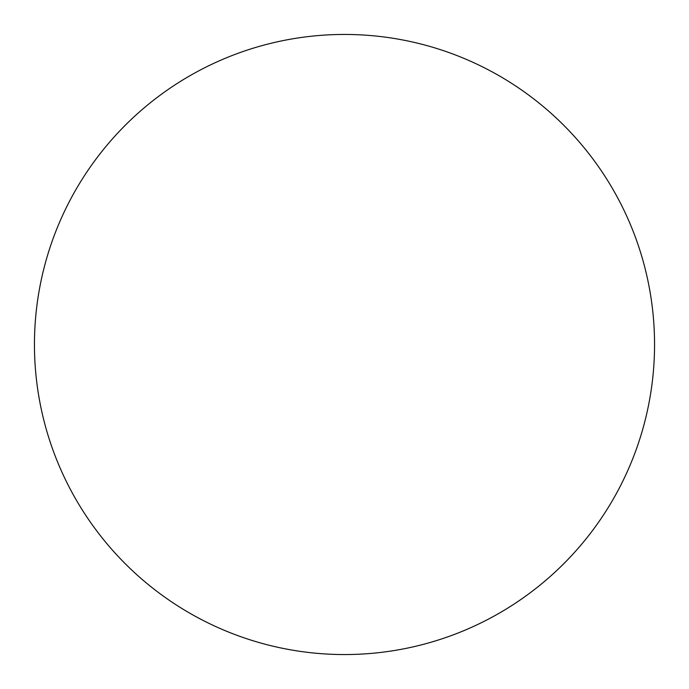 <?xml version="1.0" encoding="UTF-8"?>
<svg xmlns="http://www.w3.org/2000/svg" width="689" height="689" viewBox="0 0 689 689"><rect width="100%" height="100%" fill="white"/><g stroke="black" fill="none" stroke-linecap="round" stroke-linejoin="round"><path stroke-width="0.52" stroke-dasharray="3.44 2.58" d="M172.164 602.238L172.241 602.298C189.174 613.606 207.044 623.157 225.846 630.952C244.655 638.737 264.042 644.62 284.014 648.59C303.978 652.561 324.14 654.55 344.5 654.55A310.05 310.05 0 0 0 654.55 344.5A310.05 310.05 0 0 0 344.5 34.45A310.05 310.05 0 0 0 34.45 344.5A310.05 310.05 0 0 0 344.5 654.55C364.86 654.55 385.022 652.561 404.986 648.59C424.958 644.62 444.345 638.737 463.154 630.952C481.955 623.157 499.826 613.606 516.759 602.298M602.238 516.836L602.298 516.759C613.606 499.826 623.157 481.955 630.952 463.154C638.737 444.345 644.62 424.958 648.59 404.986C652.561 385.022 654.55 364.86 654.55 344.5C654.55 324.14 652.561 303.978 648.59 284.014C644.62 264.042 638.737 244.655 630.952 225.846C623.157 207.044 613.606 189.174 602.298 172.241M516.836 86.762L516.759 86.702C499.826 75.394 481.955 65.843 463.154 58.048C444.345 50.263 424.958 44.38 404.986 40.41C385.022 36.439 364.86 34.45 344.5 34.45C324.14 34.45 303.978 36.439 284.014 40.41C264.042 44.38 244.655 50.263 225.846 58.048C207.044 65.843 189.174 75.394 172.241 86.702M86.762 172.164L86.702 172.241C75.394 189.174 65.843 207.044 58.048 225.846C50.263 244.655 44.38 264.042 40.41 284.014C36.439 303.978 34.45 324.14 34.45 344.5C34.45 364.86 36.439 385.022 40.41 404.986C44.38 424.958 50.263 444.345 58.048 463.154C65.843 481.955 75.394 499.826 86.702 516.759"/><path stroke-width="1.03" d="M344.5 34.45A310.05 310.05 0 0 1 654.55 344.5A310.05 310.05 0 0 1 344.5 654.55A310.05 310.05 0 0 1 34.45 344.5A310.05 310.05 0 0 1 344.5 34.45C324.14 34.45 303.978 36.439 284.014 40.41C264.042 44.38 244.655 50.263 225.846 58.048C207.044 65.843 189.174 75.394 172.241 86.702C155.318 98.01 139.66 110.869 125.26 125.26C110.869 139.66 98.01 155.318 86.702 172.241C75.394 189.174 65.843 207.044 58.048 225.846C50.263 244.655 44.38 264.042 40.41 284.014C36.439 303.978 34.45 324.14 34.45 344.5C34.45 364.86 36.439 385.022 40.41 404.986C44.38 424.958 50.263 444.345 58.048 463.154C65.843 481.955 75.394 499.826 86.702 516.759C98.01 533.682 110.869 549.34 125.26 563.74C139.66 578.131 155.318 590.99 172.241 602.298C189.174 613.606 207.044 623.157 225.846 630.952C244.655 638.737 264.042 644.62 284.014 648.59C303.978 652.561 324.14 654.55 344.5 654.55C364.86 654.55 385.022 652.561 404.986 648.59C424.958 644.62 444.345 638.737 463.154 630.952C481.955 623.157 499.826 613.606 516.759 602.298C533.682 590.99 549.34 578.131 563.74 563.74C578.131 549.34 590.99 533.682 602.298 516.759C613.606 499.826 623.157 481.955 630.952 463.154C638.737 444.345 644.62 424.958 648.59 404.986C652.561 385.022 654.55 364.86 654.55 344.5C654.55 324.14 652.561 303.978 648.59 284.014C644.62 264.042 638.737 244.655 630.952 225.846C623.157 207.044 613.606 189.174 602.298 172.241C590.99 155.318 578.131 139.66 563.74 125.26C549.34 110.869 533.682 98.01 516.759 86.702C499.826 75.394 481.955 65.843 463.154 58.048C444.345 50.263 424.958 44.38 404.986 40.41C385.022 36.439 364.86 34.45 344.5 34.45M516.759 602.298C533.682 590.99 549.34 578.131 563.74 563.74C578.131 549.34 590.99 533.682 602.298 516.759M602.298 172.241C590.99 155.318 578.131 139.66 563.74 125.26C549.34 110.869 533.682 98.01 516.759 86.702M172.241 86.702C155.318 98.01 139.66 110.869 125.26 125.26C110.869 139.66 98.01 155.318 86.702 172.241M86.702 516.759C98.01 533.682 110.869 549.34 125.26 563.74C139.66 578.131 155.318 590.99 172.241 602.298"/></g></svg>
